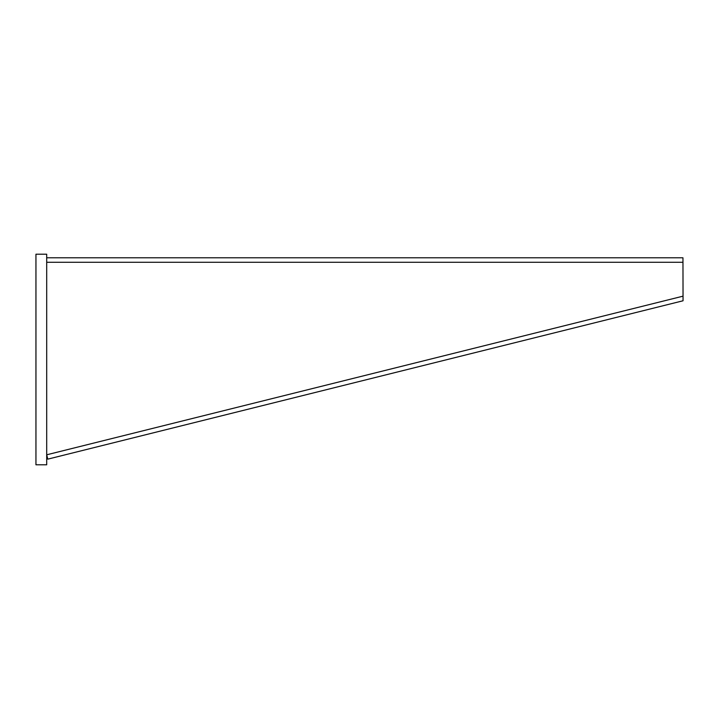 <?xml version="1.0" encoding="UTF-8"?>
<svg xmlns="http://www.w3.org/2000/svg" width="719" height="719" viewBox="0 0 719 719"><rect width="100%" height="100%" fill="white"/><g stroke="black" fill="none" stroke-linecap="round" stroke-linejoin="round"><path stroke-width="1.08" d="M46.699 464.798L46.699 254.202L35.95 254.202L35.95 464.798L46.699 464.798M682.951 262.273L46.699 262.273L46.699 454.803L47.787 459.144L683.05 300.776L682.951 257.788L46.699 257.788M46.699 454.803L682.951 296.183"/></g></svg>
